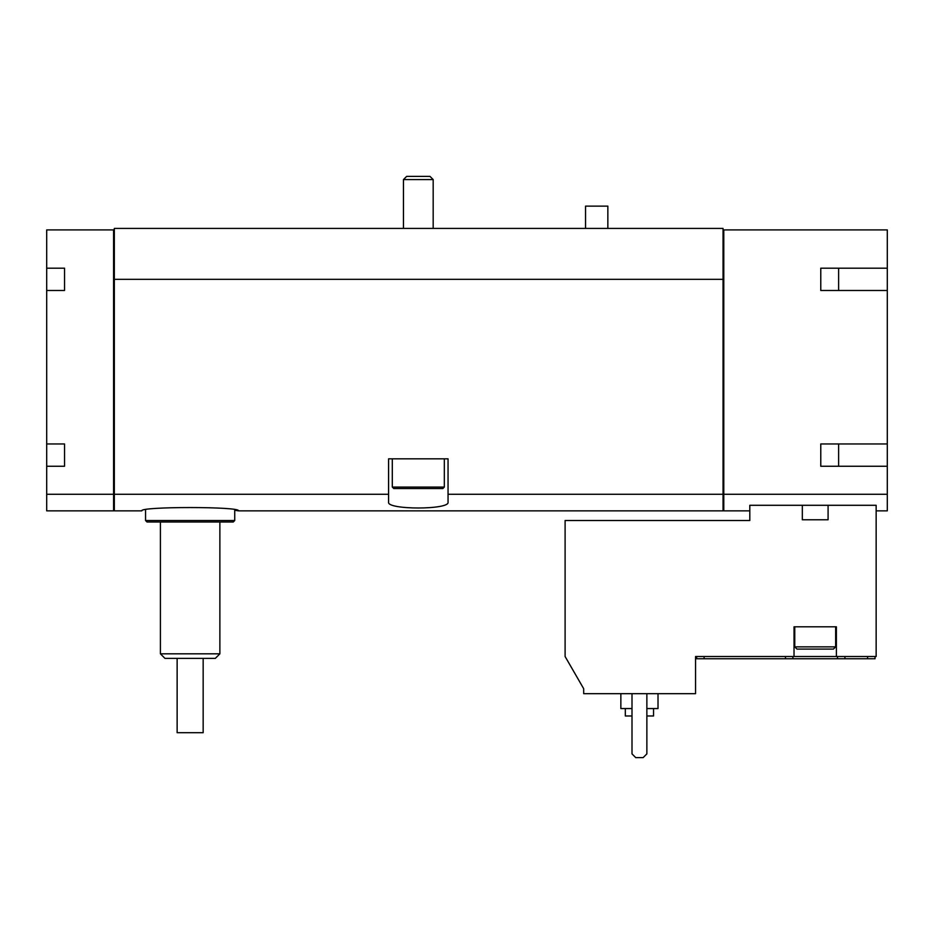 <?xml version="1.0" encoding="UTF-8"?>
<svg xmlns="http://www.w3.org/2000/svg" width="934" height="934" viewBox="0 0 934 934"><rect width="100%" height="100%" fill="white"/><g stroke="black" fill="none" stroke-linecap="round" stroke-linejoin="round"><path stroke-width="1.4" d="M114.333 229.169L113.586 229.904L46.7 229.904L46.7 510.851L113.586 510.851L113.586 494.273L46.7 494.273M838.615 268.186L838.615 290.486M838.615 443.965L838.615 466.253M723.044 229.904L887.3 229.904L887.3 268.186L820.776 268.186L820.776 290.486L887.3 290.486L887.3 443.965L820.776 443.965L820.776 466.253L887.3 466.253L887.3 494.273L723.792 494.273L723.792 510.851L749.804 510.851M887.3 494.273L887.3 510.851L876.15 510.851M802.329 505.294L749.804 505.294L749.804 520.518L565.105 520.518L565.105 656.52L583.692 688.708L583.692 693.682L695.55 693.682L695.55 656.52L794.028 656.52L794.028 626.796L836.385 626.796L836.385 656.52L876.15 656.52L876.15 505.294L802.329 505.294L802.329 519.771L828.084 519.771L828.084 505.294M723.044 279.336L114.333 279.336L114.333 228.421L723.044 228.421L723.044 494.273L448.051 494.273L448.051 458.827L388.591 458.827L388.591 494.273L114.333 494.273L114.333 510.851L141.84 510.851C138.886 506.438 241.486 506.462 238.45 510.851L234.738 510.256L234.738 520.518L145.552 520.518L145.552 510.256M723.044 494.273L723.044 510.851L238.45 510.851M388.591 494.273L388.591 502.118C386.396 509.941 450.188 509.964 448.051 502.118L448.051 494.273M836.385 656.52L794.028 656.52M114.333 279.336L114.333 494.273M723.792 229.904L723.792 494.273M887.3 290.486L887.3 268.186M887.3 466.253L887.3 443.965M723.792 492.977L723.044 492.977M723.792 280.072L723.044 280.072M114.333 492.977L113.586 492.977M114.333 280.072L113.586 280.072M113.586 229.904L113.586 494.273M64.539 268.186L64.539 290.486L64.539 268.186L46.7 268.186M64.539 290.486L46.7 290.486M64.539 443.965L64.539 466.253L64.539 443.965L46.7 443.965M64.539 466.253L46.7 466.253M820.776 268.186L820.776 290.486M820.776 443.965L820.776 466.253M696.659 656.52L696.659 658.75L792.908 658.75L792.908 656.52L792.908 658.75L792.908 656.52L792.908 658.75L837.506 658.75L837.506 656.52L837.506 658.75L837.506 656.52L837.506 658.75L844.931 658.75L844.931 656.52M875.041 658.75L875.041 656.52L875.041 658.75L844.931 658.75M632.003 693.682L632.003 753.89L635.715 757.602L643.152 757.602L646.865 753.89L646.865 693.682M625.313 708.556L625.313 715.981L632.003 715.981M646.865 715.981L653.555 715.981L653.555 708.556M620.853 693.682L620.853 708.556L632.003 708.556M646.865 708.556L658.015 708.556L658.015 693.682M607.847 228.421L607.847 206.122L585.548 206.122L585.548 228.421M406.64 176.398L429.99 176.398L433.178 179.585L403.453 179.585L406.64 176.398M403.453 228.421L403.453 179.585M444.327 487.069L392.303 487.069L393.786 488.552L442.844 488.552L444.327 487.069L444.327 458.827M392.303 487.069L392.303 458.827M145.552 520.518L147.035 522.001L233.255 522.001L234.738 520.518M177.133 658.388L177.133 732.711L203.157 732.711L203.157 658.388M219.875 653.823L160.415 653.823L164.979 658.388L215.31 658.388L219.875 653.823L219.875 522.001M160.415 653.823L160.415 522.001M794.764 646.865L835.65 646.865L833.42 649.095L796.994 649.095L794.764 646.865L794.764 626.796M804.057 649.095L826.356 649.095M867.604 658.75L867.604 656.52M785.482 658.75L785.482 656.52M704.096 658.75L704.096 656.52M723.792 509.287L723.044 509.287M114.333 509.287L113.586 509.287M433.178 228.421L433.178 179.585M835.65 646.865L835.65 626.796"/></g></svg>
